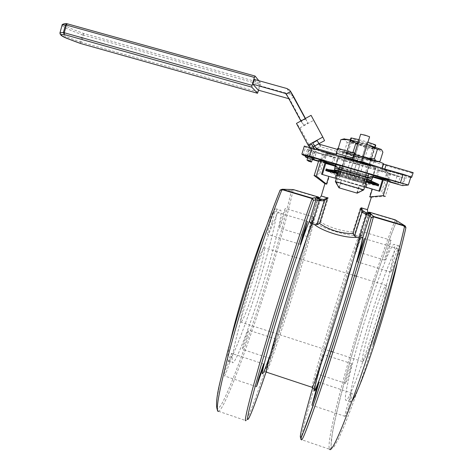 <?xml version="1.0" encoding="UTF-8"?>
<svg xmlns="http://www.w3.org/2000/svg" width="473" height="473" viewBox="0 0 473 473"><rect width="100%" height="100%" fill="white"/><g stroke="black" fill="none" stroke-linecap="round" stroke-linejoin="round"><path stroke-width="0.35" stroke-dasharray="2.37 1.77" d="M352.237 177.003L366.474 181.224L352.237 177.003M326.098 169.05L352.284 177.115L378.867 184.44L378.53 185.174L352.054 177.854L325.974 169.748M352.681 175.643L366.557 179.982L338.739 171.817L352.681 175.643M338.26 172.142L366.717 180.438M352.799 175.394L340.773 171.463L366.894 179.243L352.799 175.394M366.918 184.293L336.007 175.264M378.435 185.889L351.823 178.593L326.524 170.901L337.87 175.838M337.775 173.709L366.226 182.01M351.705 178.782L365.611 183.075L338.23 175.116L351.705 178.782M378.566 185.18L352.054 177.854L325.974 169.842M266.11 372.015C275.28 344.918 284.888 315.107 294.916 282.582C305.18 249.247 313.333 221.34 319.381 198.855L318.347 197.336C312.269 220.122 304.05 248.349 293.686 282.026C273.843 346.65 249.537 418.398 245.871 420.621L248.431 418.64L250.607 414.372L258.713 393.24L273.713 349.222L294.916 282.558C305.197 249.188 313.363 221.21 319.429 198.63L318.56 197.099M218.094 411.173L218.52 411.268C224.699 409.931 250.595 339.064 270.124 274.63C280.341 241.064 288.039 212.809 293.207 189.868L291.427 190.542C286.378 213.205 278.804 241.141 268.699 274.352C251.867 329.616 230.96 388.15 221.021 405.201L217.769 409.139L216.368 406.869L217.095 397.888L220.111 382.131L225.39 360.077C229.979 342.582 235.4 323.319 241.656 302.3M320.528 365.588C325.785 346.934 332.152 325.69 339.632 301.857C349.642 269.971 359.456 240.982 362.513 234.744C362.105 236.139 360.846 236.689 358.753 236.388C356.222 241.378 346.662 269.846 336.782 301.336C324.005 341.949 311.37 385.69 312.174 387.334L312.292 387.381M369.608 136.792L360.645 134.249M357.014 161.606L352.604 160.146L361.52 162.753L357.014 161.606M358.966 139.665L367.007 141.888L354.945 180.603L339.094 176.122L354.785 180.893L363.814 183.382L354.945 180.603M337.219 175.507L365.664 183.814M350.446 182.968L335.073 178.291L365.954 187.367L350.446 182.968M385.797 169.973L391.224 171.764L379.902 168.465L385.797 169.973M398.154 173.047L405.154 175.359L397.314 173.355L390.337 171.049L398.154 173.047M383.497 171.309L388.593 172.982L377.98 169.884L383.497 171.309M382.586 179.539L386.228 180.485L382.657 179.308M393.879 174.626L400.306 176.731L386.766 172.793L393.879 174.626M329.782 155.788L335.109 157.533L324.703 154.482L329.782 155.788M319.482 153.128L326.305 155.363L313.132 151.49L319.482 153.128M318.583 161.252L324.052 162.7L318.678 160.956M328.499 153.441L334.18 155.315L328.765 153.932L323.094 152.058L328.499 153.441M316.691 149.545L324.165 152.016L309.78 147.777L316.691 149.545M368.745 173.958L366.829 173.378L362.838 186.137L338.248 178.942L341.376 179.935L338.94 187.799M379.736 191.263L378.968 191.045M373.085 176.577L365.682 174.537L361.951 186.468L321.545 174.23M356.985 161.731C375.255 166.987 390.438 172.001 387.866 171.876C384.177 171.433 373.7 168.737 356.435 163.794C338.928 158.751 323.514 153.707 325.897 153.749C329.084 154.068 339.443 156.729 356.985 161.731M256.733 280.944C250.53 301.538 242.649 322.302 240.928 322.16C239.687 320.865 242.117 309.886 248.207 289.228C254.716 267.588 262.604 247.196 264.111 247.675C265.785 247.255 262.255 262.84 256.733 280.944M373.173 317.714C366.463 338.621 361.023 360.668 362.507 361.585C364.269 361.248 368.579 350.605 375.444 329.657C382.521 307.645 387.742 285.887 386.216 285.432C385.069 284.131 379.021 299.291 373.173 317.714M348.524 407.685C346.668 413.396 345.497 416.287 345.018 416.346C344.876 414.762 346.053 409.943 348.542 401.884C350.392 396.191 351.563 393.294 352.06 393.193C352.219 394.701 351.043 399.531 348.524 407.685M229.63 362.359C227.164 370.235 225.432 374.758 224.433 375.929C224.078 375.592 224.74 372.606 226.413 366.971C228.914 359.013 230.647 354.484 231.616 353.378C231.965 353.751 231.303 356.748 229.63 362.359M320.014 366.244L317.33 374.019L320.682 362.253L323.378 354.46L320.014 366.244M348.619 375.615C346.993 380.641 345.988 383.213 345.609 383.325C345.532 382.107 346.543 378.128 348.631 371.388C350.245 366.38 351.25 363.802 351.646 363.654C351.729 364.825 350.724 368.816 348.619 375.615M246.61 338.041C244.547 344.651 243.14 348.418 242.395 349.352C242.146 349.033 242.767 346.39 244.251 341.423C246.338 334.76 247.746 330.982 248.473 330.095C248.715 330.444 248.094 333.093 246.61 338.041M273.814 346.934L269.912 358.41L275.978 339.04L273.814 346.934M283.156 217.941C281.287 223.948 280.04 227.306 279.407 228.01C279.147 227.537 279.886 224.391 281.618 218.567C283.504 212.513 284.758 209.149 285.379 208.475C285.621 208.995 284.882 212.146 283.156 217.941M310.944 226.354L307.474 236.565L310.052 227.182L313.528 216.947L310.944 226.354M359.066 242.028L355.856 251.311L358.836 240.852L362.058 231.545L359.066 242.028M388.309 250.891C386.4 256.78 385.199 259.854 384.715 260.109C384.602 259.157 385.495 255.621 387.399 249.502C389.303 243.642 390.503 240.562 391.005 240.26C391.13 241.171 390.231 244.718 388.309 250.891M272.046 222.446C269.852 229.494 268.339 233.443 267.505 234.289C267.121 233.757 267.925 230.097 269.929 223.303C272.146 216.191 273.66 212.229 274.476 211.431C274.848 212.022 274.038 215.694 272.046 222.446M395.245 261.457C392.992 268.345 391.549 271.898 390.923 272.129C390.728 270.94 391.745 266.742 393.991 259.541C396.226 252.694 397.669 249.123 398.319 248.833C398.532 249.969 397.509 254.178 395.245 261.457M352.19 400.678L350.44 401.743C347.436 399.307 358.812 353.857 372.139 312.281C383.828 275.44 396.421 243.418 398.958 245.883C399.922 246.752 399.425 252.074 397.468 261.847M367.876 310.938C379.541 274.115 391.94 242.064 394.24 244.458C397.178 244.89 386.494 289.015 371.666 335.168C358.972 375.048 347.472 403.221 345.763 400.193C343.026 397.84 354.584 352.491 367.876 310.938M266.677 225.804C271.301 214.665 274.34 208.983 275.8 208.753C279.277 208.12 271.685 240.928 260.623 277.166C248.254 318.152 232.131 361.053 228.353 361.183C226.786 361.271 227.436 354.744 230.304 341.607M248.018 295.726C261.681 250.353 277.633 208.883 280.318 210.118C283.581 209.421 275.812 242.194 264.726 278.461C252.322 319.464 236.37 362.46 232.834 362.673C229.76 364.05 236.116 334.866 248.018 295.726M319.399 198.057L319.381 198.855L317.371 199.37L320.268 200.298L313.368 222.682L311.258 220.796C310.235 225.148 302.212 255.467 292.314 287.005L277.148 334.535L267.576 362.336C264.289 371.453 264.383 370.501 264.75 371.542L266.405 372.145C268.09 371.346 282.476 328.546 294.904 288.146C304.565 256.845 312.718 228.193 313.368 222.682L315.704 223.386C324.75 229.038 345.491 235.329 356.388 235.672L358.753 236.388L365.83 213.849L368.822 214.677L367.568 213.181L369.324 212.478L395.168 220.158L396.309 221.725L405.929 227.619M365.682 174.537L367.326 175.116L362.685 189.957L356.808 193.073L339.437 187.964L341.754 180.485M367.45 209.669L360.538 207.328L361.65 211.401L364.943 213.589L365.446 212.117L362.826 210.52L360.538 207.328L352.834 231.924C347.986 231.681 342.422 230.688 336.155 228.944C329.983 226.928 324.833 224.699 320.712 222.239L317.98 223.481L315.704 223.386M336.303 178.481L341.376 179.935M326.015 162.6L321.859 161.441L317.235 176.512L326.908 184.269L325.034 183.713M326.908 184.269L329.238 176.695M410.919 176.837L404.965 178.215L397.036 176.163L308.52 150.325L307.45 149.249L316.443 151.851L314.941 150.036L305.534 147.322L304.293 146.074L301.845 154.133M372.901 177.15L372.44 177.014L374.728 169.718M389.793 182.058L382.462 179.929M305.446 155.818L307.45 149.249M371.323 197.336L369.443 196.786L371.837 189.165L378.897 191.263M371.837 189.165L361.951 186.468M357.198 193.167L359.663 185.286L362.838 186.137M359.663 185.286L364.73 186.8M356.808 193.073L359.143 185.576M389.923 181.65L384.431 180.207L389.829 181.951M325.938 162.836L322.42 161.926L325.867 163.067M312.393 159.176L310.885 158.827L312.334 159.371M372.44 177.014L335.091 166.165M307.805 157.503L312.487 158.863M307.621 158.1L312.281 159.537M325.749 163.451L318.554 161.358M335.268 165.591L342.629 167.844L340.95 167.46L336.38 182.241L339.437 187.964M321.859 161.441L318.879 160.288M340.258 165.692L342.18 166.224L340.294 165.562M366.829 173.378L368.786 173.828M371.009 197.247L385.27 196.396L390.136 180.976L386.955 180.343L382.16 195.556L369.443 196.786M382.734 179.072L386.955 180.343M367.326 175.116L340.95 167.46M320.682 198.814L320.268 200.298L325.069 200.522L328.274 197.761L324.596 199.168L321.551 199.074L318.808 198.252M356.388 235.672L354.413 234.478L361.65 211.401L362.826 210.52M303.146 155.15L305.534 147.322M335.706 166.342L337.947 159.082M384.685 196.248L382.16 195.556M342.18 166.224L338.248 178.942M317.235 176.512L314.031 175.483M362.685 189.957L336.38 182.241M342.629 167.844L338.952 179.734M375.751 145.211L366.51 143.254L351.285 138.394L339.543 176.323M359.693 141.309L348.01 178.918M350.676 139.996L339.466 176.204M351.285 138.394L350.86 138.122M359.988 139.896L347.974 178.569M374.817 146.878L363.453 183.211M367.007 141.888L367.923 142.207M375.243 145.211L363.341 183.276M366.51 143.254L354.785 180.893M314.155 159.342L316.443 151.851M312.541 157.881L314.941 150.036M372.683 176.872L375 169.494M335.564 166.088L337.828 158.751M352.834 231.924L354.413 234.478M311.258 220.796L311.24 219.289C310.318 226.1 302.081 255.296 292.32 286.963C284.226 313.179 276.912 335.647 270.373 354.372M321.137 200.558L321.551 199.074L318.554 198.299M317.98 223.481L325.069 200.522L324.596 199.168M347.081 171.38L367.645 177.481L339.171 169.198L347.081 171.38L346.597 172.947L338.692 170.759M371.961 179.042C370.312 179.042 336.061 169.074 334.825 168.24L362.436 176.589L372.032 178.918L372.292 177.558L362.436 176.589L353.739 172.414L344.119 171.256L335.422 166.839L338.165 157.947L347.868 159.165L338.538 155.877L339.508 155.924M359.787 175.075L359.297 176.648L367.154 179.042M368.378 179.852L338.136 171.066M353.42 173.272L368.78 178.085L353.266 173.904L337.988 169.127L353.42 173.272L352.929 174.839L367.089 179.249M359.32 176.612L346.591 172.911L347.076 171.297L359.829 175.01L359.297 176.648M338.627 170.966L352.929 174.839M367.119 179.308L338.615 171.001M337.988 169.127L337.509 170.664M368.78 178.085L368.296 179.628M353.266 173.904L352.799 175.418M347.076 171.297L350.83 159.194M347.081 171.332L351.238 157.935L352.279 157.373L363.447 160.589L363.997 161.612L363.447 160.589M359.811 175.04L363.997 161.612M359.829 175.01L363.613 162.878M363.814 162.233L364.027 161.559M352.279 157.373L363.471 160.53M352.284 157.308L351.238 157.935M369.661 164.9C370.726 164.634 345.828 157.397 344.805 157.675L344.722 157.704C344.208 158.094 366.918 164.728 369.389 164.906L369.661 164.9M344.74 157.669L344.817 157.633C345.84 157.355 370.737 164.592 369.679 164.858L369.596 164.882C368.402 165.101 344.232 158.088 344.74 157.669M367.758 165.532C368.65 165.308 346.91 158.981 346.011 159.206L345.94 159.235C345.467 159.549 365.398 165.373 367.527 165.538L367.758 165.532M365.812 177.221C366.806 177.186 343.138 170.25 341.139 169.99L340.927 169.978C340.507 170.203 365.777 177.558 365.806 177.221L364.523 175.69C363.542 175.714 342.387 169.541 342.807 169.358L364.588 175.684M350.96 158.786L363.743 162.47M375.077 166.183L375.946 166.667L366.226 164.462L347.868 159.165L356.476 163.605L353.739 172.414M334.742 168.169L335.422 166.839M370.519 164.87L375.763 168.039L375.964 166.656L372.292 177.558M375.101 168.613L366.226 164.462L356.476 163.605M339.035 155.854L338.378 156.013L337.888 157.101L335.629 164.421M338.378 156.013L338.165 157.947M339.318 168.725L343.924 170.493L353.975 171.445L362.951 176.027L367.793 177.014M350.901 158.969L356.861 162.18L353.975 171.445M337.888 157.101L344.001 157.219M375.763 168.039L373.451 175.4M356.861 162.18L363.684 162.659M305.239 118.569L305.463 118.983L301.1 121.395L300.875 120.982M301.1 121.395L303.79 125.304L307.911 123.027L305.446 118.451M303.79 125.304L289.789 99.33L287.951 96.995M305.463 118.983L307.911 123.027M254.279 79.429L259.553 85.643L290.463 94.293L293.686 96.681M259.553 85.643L258.223 90.118M258.607 90.225L260.588 82.846L83.384 33.364C75.053 30.373 69.206 27.925 65.836 26.015C62.714 24.164 63.199 23.431 67.296 23.81L67.213 23.786M258.837 80.7L260.588 82.846M318.908 143.414L314.77 145.666L312.73 142.964M313.014 145.944L310.235 147.464L311.802 150.373L310.436 148.877L308.083 156.587M313.439 146.731L310.844 148.15L310.235 147.464M318.843 143.78L314.462 146.175M310.844 148.15L299.935 127.905L296.453 123.429M309.59 147.31L310.436 148.877M299.935 127.905L313.605 120.361L311.086 115.335M313.605 120.361L324.561 140.658M358.451 157.231L343.221 152.194L358.794 155.989L374.108 161.074L358.451 157.231L357.038 161.784L341.79 156.817L357.328 160.708L372.653 165.721L357.038 161.784M374.108 161.074L372.653 165.721M358.794 155.989L357.328 160.708M343.221 152.194L341.79 156.817M410.706 177.499L411.918 173.012L413.171 172.645M336.628 154.364L338.094 149.604L337.757 148.327M354.443 154.222L357.298 155.126L355.814 159.898L352.959 159.005M363.347 156.882L357.298 155.126M361.863 161.654L355.814 159.898M383.485 164.042L383.13 163.859L383.544 163.871M410.854 177.032L384.655 169.476L381.676 168.489L382.083 168.512L381.681 168.092M338.094 149.604L337.42 149.409M410.475 177.552L319.801 151.378L318.737 149.935M411.918 173.012L321.173 146.896L319.512 144.265M319.328 144.194L321.173 146.896M316.869 149.391L319.801 151.378M318.885 143.833L320.493 146.352L316.354 148.605L314.77 145.666M312.736 158.053L315.195 149.994L314.025 148.575M315.195 149.994L314.504 148.711M311.199 157.491L313.93 148.546M311.802 150.373L308.508 161.163M370.708 159.898L371.063 160.205C370.069 160.489 349.878 154.766 346.709 153.305L346.484 152.968C348.542 153.021 368.041 158.597 370.708 159.898M346.697 153.347C349.866 154.801 370.057 160.53 371.045 160.241L370.696 159.939C367.864 158.561 347.058 152.661 346.254 152.998L346.697 153.347M369.531 158.39L369.839 158.668C368.981 158.934 351.273 153.92 348.524 152.637L348.341 152.336C350.174 152.377 367.184 157.237 369.531 158.39M374.592 147.475L374.64 147.86C372.145 147.866 353.437 142.562 350.511 141.031L349.996 140.676C349.175 139.618 371.583 145.802 374.592 147.475M351.664 142.509C354.212 143.833 370.631 148.487 372.777 148.492L372.73 148.161C370.27 146.807 352.054 141.705 351.297 142.148L351.664 142.509M381.687 149.929L381.303 149.527C381.356 149.864 379.5 149.61 375.739 148.77L357.949 143.999L344.586 139.446L347.158 142.544L344.409 151.431L340.791 151.721L339.963 151.254L344.988 152.135L338.195 148.451M339.963 151.254L339.295 150.556L340.791 151.721L354.182 156.12L376.863 162.038L376.792 161.612L363.258 157.142L344.988 152.135L351.953 152.407M340.921 139.6L344.586 139.446L343.8 138.961M358.262 141.93L367.214 144.484M367.208 144.478L357.925 143.012M367.432 158.1L363.258 157.142L354.732 153.299M339.295 150.556L338.118 148.693M347.158 142.544L357.949 143.999L367.71 148.693L375.739 148.77L382.905 152.158M344.409 151.431L354.182 156.12L364.943 157.55L367.71 148.693M364.943 157.55L371.914 160.997L380.067 161.204M378.737 161.713L376.792 161.612L375.633 160.672M368.029 212.489L367.533 213.276C359.752 235.442 350.594 263.272 340.069 296.754C329.782 329.533 320.659 359.811 312.7 387.588M395.31 219.88L394.192 222.576C385.495 244.653 375.964 271.993 365.599 304.594C344.782 369.809 325.412 444.259 329.61 449.267L301.413 439.624C299.888 435.556 320.93 362.022 341.423 297.009C352.083 263.106 361.384 234.933 369.324 212.478L369.437 212.2M373.12 344.445L362.897 375.414C356.258 394.559 350.292 410.806 344.988 424.163L338.437 439.11L333.908 446.997L331.484 448.002L331.106 442.716C332.797 422.419 349.169 361.224 366.977 305.197C377.69 271.537 387.464 243.713 396.309 221.725L395.8 220.128L396.321 221.66C387.476 243.672 377.69 271.52 366.977 305.191C351.291 354.584 336.735 407.72 332.188 434.143L330.775 448.38L329.61 449.267M320.712 222.239L328.274 197.761L321.279 195.899M397.036 176.163L394.719 183.489M308.52 150.325L306.297 157.621M311.151 219.62L317.383 199.381L311.24 219.289M280.105 190.128L291.427 190.542L293.242 189.567L293.207 189.868L318.347 197.336L318.406 197.04M362.513 234.744L368.822 214.677L370.513 213.571M368.573 213.039L365.446 212.117L368.999 213.329M364.943 213.589L365.83 213.849L366.333 212.383M402.647 185.611L404.994 178.215M313.895 160.004L316.106 152.767M316.591 197.548C316.94 197.318 317.206 197.933 317.383 199.381L316.496 197.495M61.963 25.53L64.026 27.115C67.556 29.09 73.652 31.626 82.32 34.724L80.339 41.961C68.183 37.669 61.366 34.695 59.894 33.033M293.893 97.03L289.789 99.33L286.277 93.891M290.463 94.293L286.993 88.552M258.098 91.951L81.451 42.31L83.431 35.079L260.304 84.519M80.505 43.475L80.339 41.961L81.451 42.31L80.682 43.528M83.384 33.364L83.431 35.079L82.32 34.724L83.384 33.364M358.906 155.587L357.417 160.359M383.177 163.859L381.717 168.494M384.809 168.991L384.655 169.476M316.354 148.605L314.403 146.074M365.996 179.705L377.566 184.707M340.773 171.463L338.573 171.131M366.557 179.982L366.894 179.243M338.739 171.817L338.881 171.031M366.297 178.954L367.078 179.291M340.56 172.243L329.226 170.522M365.611 183.075L365.469 183.867M364.039 182.696L375.42 184.429M363.938 183.489L375.361 185.239M337.805 174.909L337.474 175.649M338.23 175.116L326.902 170.191M352.728 159.738L352.604 160.146M388.705 179.74L391.224 171.764M402.582 183.447L405.154 175.359M386.228 180.485L388.593 172.982M397.964 184.121L400.306 176.731M332.821 164.953L335.109 157.533M324.052 162.7L326.305 155.363M331.744 163.22L334.18 155.315M321.711 160.004L324.165 152.016M381.54 191.937L387.866 171.876M362.507 361.585L332.933 351.995M331.076 351.392L329.261 350.806M329.238 350.8L240.928 322.16M345.018 416.346L311.926 405.255M256.478 386.666L224.433 375.929M345.609 383.325L317.33 374.019M269.912 358.41L242.395 349.352M307.474 236.565L279.407 228.01M384.715 260.109L355.856 251.311M300.29 244.34L267.505 234.289M390.923 272.129L357.05 261.746M398.958 245.883L394.24 244.458M275.8 208.753L280.318 210.118M218.52 411.268L245.871 420.621M228.353 361.183L232.834 362.673M350.44 401.743L345.763 400.193M398.319 248.833L364.299 238.558M307.403 221.376L274.476 211.431M391.005 240.26L362.058 231.545M313.528 216.947L285.379 208.475M275.978 339.04L248.473 330.095M351.646 363.654L323.378 354.46M263.65 363.968L231.616 353.378M352.06 393.193L318.985 382.261M386.216 285.432L356.417 276.22M354.561 275.647L352.746 275.085M352.716 275.073L264.111 247.675M319.742 173.78L325.897 153.749M402.618 185.611L404.965 178.215M307.332 155.812L309.78 147.777M320.664 159.992L323.094 152.058M310.885 158.827L313.132 151.49M322.42 161.926L324.703 154.482M384.431 180.207L386.766 172.793M375.627 177.387L377.98 169.884M387.771 179.166L390.337 171.049M377.395 176.464L379.902 168.465M350.304 139.907L339.094 176.122M375.19 147.002L363.814 183.382M361.656 162.316L361.52 162.753M404.959 225.81L405.255 225.993M345.946 159.224L344.728 157.692M343.002 169.364L341.139 169.99M346.011 159.206L342.872 169.346M367.692 165.55L364.523 175.69M367.527 165.538L369.389 164.906M289.783 90.272L293.1 95.918M286.378 94.08L289.612 99.088M381.676 168.489L383.13 163.859M320.724 146.648L319.033 143.999M317.667 150.231L317.07 149.45M369.916 158.638L371.145 160.17M372.777 148.492L374.64 147.86M369.839 158.668L373.026 148.487M348.146 152.33L351.297 142.148M376.863 162.038L379.878 161.299M351.214 142.207L349.996 140.676M348.341 152.336L346.484 152.968"/><path stroke-width="0.71" d="M378.435 185.889L378.566 185.18L366.474 181.224L378.53 185.174M326.098 169.05L325.974 169.748L338.018 172.929L326.009 169.754L325.678 170.487L337.775 173.709M326.116 168.956L338.26 172.142M366.717 180.438L378.867 184.44M326.524 170.901L325.678 170.487M366.226 182.01L378.424 185.972M312.7 387.588C303.11 421.189 297.742 443.307 301.573 436.112C305.339 429.094 319.73 387.553 336.965 332.856C350.605 289.618 364.163 243.956 371.275 217.604L373.445 216.823C366.309 243.506 352.592 289.86 338.739 333.731C317.986 399.632 301.999 444.041 301.413 439.624C301.041 438.974 299.752 440.31 302.235 435.083L315.385 399.088L336.971 332.886C350.629 289.582 364.198 243.867 371.352 217.438L373.528 216.433L404.669 225.698L395.31 219.886L369.437 212.2L370.826 213.63L368.573 213.039M329.61 449.267C332.081 454.358 350.233 410.404 371.346 344.184C385.471 300.113 398.585 253.274 404.622 226.1L405.864 227.909C399.951 254.787 387.056 300.994 373.12 344.445M320.115 200.895L320.641 199.334L323.757 199.44L327.464 198.016L324.188 200.865L319.21 200.629L312.068 223.83C310.093 222.937 309.259 221.831 309.573 220.524L315.97 199.73L313.451 200.381L312.127 198.571L281.973 189.596L279.992 190.412C269.781 215.375 254.527 259.647 241.656 302.3M360.645 134.249L365.215 135.195L369.608 136.792L361.656 162.316M336.007 175.264L337.219 175.507M382.817 178.203L388.694 179.77L382.817 178.203M394.766 181.407L402.57 183.489L395.558 181.236L387.771 179.166L394.766 181.407M382.657 179.308L375.627 177.387L382.586 179.539M389.829 181.951L397.953 184.157L389.923 181.65M325.867 163.067L332.815 164.976L325.938 162.836M312.334 159.371L318.583 161.252M318.678 160.956L312.393 159.176M326.34 161.813L320.664 159.992L326.34 161.813M314.799 158.207L321.699 160.04L314.214 157.639L307.332 155.812L314.799 158.207M368.745 173.958L383.686 178.729L379.736 191.263L364.73 186.8M373.085 176.577L382.734 179.072L378.968 191.045M314.983 396.504L311.902 405.243L315.893 391.029L318.985 382.261L314.983 396.504M261.262 372.878L256.502 386.678L258.885 377.797L263.65 363.968L261.262 372.878M304.476 232.314L300.32 244.352L303.24 233.443L307.403 221.376L304.476 232.314M360.816 250.974L357.02 261.735L360.497 249.354L364.299 238.558L360.816 250.974M397.468 261.847C394.145 278.378 385.891 308.473 376.798 336.806C366.297 369.691 356.074 395.848 352.19 400.678M230.304 341.607C233.136 328.966 237.411 313.15 243.122 294.165C251.63 266.299 259.482 243.518 266.677 225.804M363.299 211.189L362.111 212.146L354.608 236.068L356.654 237.304C345.603 238.422 322.769 231.48 314.48 224.563L316.845 224.663L319.612 223.445C323.627 226.354 328.901 228.885 335.434 231.037C342.08 232.87 347.927 233.692 352.982 233.514L360.988 207.96L363.299 211.189L365.877 212.779L371.79 214.63L373.528 216.427L373.445 216.823L404.622 226.1L404.669 225.698L373.528 216.433L371.275 217.604L369.703 215.723L363.033 236.849L362.685 237.351L359.108 238.049L366.445 214.689L362.111 212.146L360.988 207.96L367.468 209.598L371.323 197.336L369.868 196.904L372.316 189.123M338.94 187.799L357.198 193.167L363.772 189.856L335.357 181.526L338.94 187.799M321.279 195.899L324.91 183.678L326.441 184.127L328.824 176.394L336.303 178.481M304.293 146.074L403.091 174.265L410.919 176.837L408.323 184.996M312.003 147.99L309.513 156.131L408.317 185.02L402.618 185.611L389.793 182.058M382.462 179.929L372.901 177.15M307.621 158.1L305.168 156.734L305.446 155.818M365.664 183.814L366.918 184.293L366.013 187.184M328.824 176.394L321.545 174.23L325.365 161.801L320.984 160.483L316.212 176.039L326.441 184.127M309.513 156.131L301.845 154.133L303.146 155.15L312.541 157.881L314.155 159.342L312.487 158.863M305.168 156.734L307.805 157.503M312.281 159.537L318.554 161.358M335.091 166.165L325.749 163.451M335.268 165.591L326.015 162.6L322.361 174.472M318.879 160.288L320.984 160.483M325.365 161.801L340.258 165.692M335.357 181.526L340.294 165.562L368.786 173.828L363.772 189.856M383.686 178.729L390.136 180.976M356.654 237.304L359.108 238.049C357.588 246.167 346.431 284.657 334.352 323C322.154 361.845 312.417 389.799 312.174 387.334L266.405 372.145C264.744 373.954 272.442 345.597 284.326 307.042C296.027 268.966 308.644 231.303 312.068 223.83L314.48 224.563M388.191 179.988L383.236 195.698L385.27 196.396M383.236 195.698L369.868 196.904M314.031 175.483L316.212 176.039M350.86 138.122L351.303 137.968L350.676 139.996M351.303 137.968L358.966 139.665M367.923 142.207L375.45 144.839L374.817 146.878M375.45 144.839L375.751 145.211L375.19 147.002M354.608 236.068L352.982 233.514M318.808 198.252L316.331 197.436L318.406 197.04L293.242 189.567L282.162 189.241L312.281 198.205L314.882 197.708L320.8 199.375L318.158 198.424C318.914 198.654 319.949 197.838 321.262 195.97L327.464 198.016L319.612 223.445M316.845 224.663L324.188 200.865L323.757 199.44M365.528 214.417L365.99 212.815L371.471 214.517C371.441 214.109 370.844 214.511 369.685 215.712L366.445 214.689L366.906 213.087M371.689 179.001L367.645 177.481L371.961 179.042L371.5 180.515M334.825 168.24L339.171 169.198L334.825 168.24M367.154 179.042L371.476 180.585L368.378 179.852M338.136 171.066L334.376 169.701L338.692 170.759M338.615 171.001L337.509 170.664L338.627 170.966M367.089 179.249L368.296 179.628L367.119 179.308M350.83 159.194L351.244 157.87M363.613 162.878L363.814 162.233M339.508 155.924L350.96 158.786M363.743 162.47L375.077 166.183M335.629 164.421L334.73 168.157M335.073 166.224L339.318 168.725M344.001 157.219L350.901 158.969M367.793 177.014L372.884 177.209L372.062 179.042M373.451 175.4L372.884 177.209M363.684 162.659L370.519 164.87M300.875 120.982L286.088 93.636L252.872 84.17L258.223 90.118L288.879 98.721M305.239 118.569L289.783 90.272L286.993 88.552L254.279 79.429L252.872 84.17M305.446 118.451L293.686 96.681M252.05 85.359L254.397 77.43L66.38 25.057L64.281 32.761L252.05 85.359L251.76 87.138L64.369 34.576C57.268 34.121 62.678 37.101 80.605 43.51L257.495 93.27L251.76 87.138M257.495 93.27L258.607 90.225M59.894 33.033L60.059 32.536L63.4 32.554L65.493 24.856L67.213 23.786L255.042 76.052L258.837 80.7M80.682 43.528L80.534 43.486C67.432 38.354 59.226 36.563 60.059 32.536L62.123 24.933L66.38 25.057L67.231 23.786L255.012 76.041L254.397 77.43M319.328 144.194L317.111 140.576L312.73 142.964L315.798 147.801L318.057 149.013L336.628 154.364L336.244 153.234L337.757 148.327L354.242 153.063L354.106 154.062L354.443 154.222M314.504 148.711L311.689 144.283L308.81 145.861L308.13 145.099L296.453 123.429L311.086 115.335L322.817 137.069L308.13 145.099M322.817 137.069L324.561 140.658L319.044 143.674M314.462 146.175L313.439 146.731M308.81 145.861L309.59 147.31M383.485 164.042L413.171 172.645L411.699 177.28L410.854 177.032M410.706 177.499L411.699 177.28M352.959 159.005L352.716 157.982L336.244 153.234M352.716 157.982L354.242 153.063M382.172 168.228L383.544 163.871C384.046 163.398 377.318 161.068 363.347 156.882M381.681 168.092L361.863 161.654M337.42 149.409L319.512 144.265L317.111 140.576M316.354 148.605L316.869 149.391M314.025 148.575L311.689 144.283M308.083 156.587L307.018 160.063L308.508 161.163L311.518 162.038L310.14 160.968L311.199 157.491M311.518 162.038L312.736 158.053M307.018 160.063L310.14 160.968M343.8 138.961L348.873 139.582L358.262 141.93M367.214 144.484L381.303 149.521M375.633 160.672L374.492 158.644L377.395 149.385L367.391 144.537M357.925 143.012L355.938 142.964L348.873 139.582L340.921 139.6L338.195 148.451M354.732 153.299L353.053 152.253L355.938 142.964M374.492 158.644L367.432 158.1M353.053 152.253L351.953 152.407M378.737 161.713L380.067 161.204L382.905 152.158L381.693 149.929L380.706 149.113L377.395 149.385M318.554 198.299C316.141 197.72 316.833 198.069 320.647 199.334L319.742 199.062L319.21 200.629L315.97 199.73L315.053 197.773L312.464 198.27L313.451 200.381C304.364 225.846 289.724 270.627 276.575 313.493C259.914 367.746 248.396 409.772 247.621 417.7C246.8 425.824 254.965 404.835 266.11 372.015M245.871 420.621C242.809 423.731 254.604 378.453 274.659 313.185C287.986 269.711 302.868 224.314 312.127 198.571L312.281 198.205L282.156 189.241L281.973 189.596C271.685 214.878 256.242 259.807 243.175 303.087C223.457 368.041 213.684 413.745 218.52 411.268M270.373 354.372C263.922 372.641 261.35 378.016 262.669 370.495C264.372 361.946 271.496 336.575 280.761 306.439C292.651 267.665 305.641 229.157 309.573 220.524M363.104 236.677C361.354 246.055 350.008 285.521 337.675 324.596C327.677 356.352 318.837 382.225 315.728 389.214C312.943 394.896 314.545 387.02 320.528 365.588M368.999 213.329C370.59 213.938 369.584 213.761 365.99 212.815L369.348 213.536C368.047 213.193 367.415 211.904 367.45 209.669M400.471 182.519L403.091 174.265M371.79 214.63L369.685 215.712L363.033 236.849M280.105 190.128L282.162 189.241L280.164 190.045C269.846 215.185 254.563 259.559 241.65 302.359C232.574 332.543 225.722 357.671 221.098 377.744C216.297 396.433 215.292 407.578 218.094 411.173M319.742 199.062L314.882 197.708M318.406 197.04L316.331 197.436M319.399 198.057L318.56 197.099M395.31 219.886L404.959 225.81M370.513 213.571L370.826 213.63M405.929 227.619L405.255 225.993L404.669 225.698L405.255 225.993M369.437 212.2L368.029 212.489M67.231 23.786L66.794 23.733C65.954 23.136 61.821 24.241 62.123 24.933L61.963 25.53M293.893 97.03L290.617 91.449L286.277 93.891M287.951 96.995L285.562 93.317M64.369 34.576L64.281 32.761L63.4 32.554L64.369 34.576M352.622 158.851L354.106 154.062M386.11 164.864L384.809 168.991M318.737 149.935L318.057 149.013M318.885 143.833L314.403 146.074M338.573 171.131L329.486 169.754M367.078 179.291L377.838 183.938M312.292 387.381L314.699 389.462C315.065 388.93 314.64 392.058 318.506 381.959C323.059 369.703 329.445 350.57 337.669 324.549C349.535 286.467 360.456 250.093 362.685 237.351M360.663 134.19L352.728 159.738M336.019 175.223L335.12 178.144M332.933 351.995L331.076 351.392M356.417 276.22L354.561 275.647M314.214 175.507L318.932 160.111M324.91 183.678L314.019 175.471M301.886 154.103L304.34 146.039M350.901 137.974L350.304 139.907M334.849 168.163L334.376 169.701M286.088 93.636L286.378 94.08M257.507 93.276L80.658 43.528M317.07 149.45L315.798 147.801M344.474 138.79L341.772 139.464"/></g></svg>
